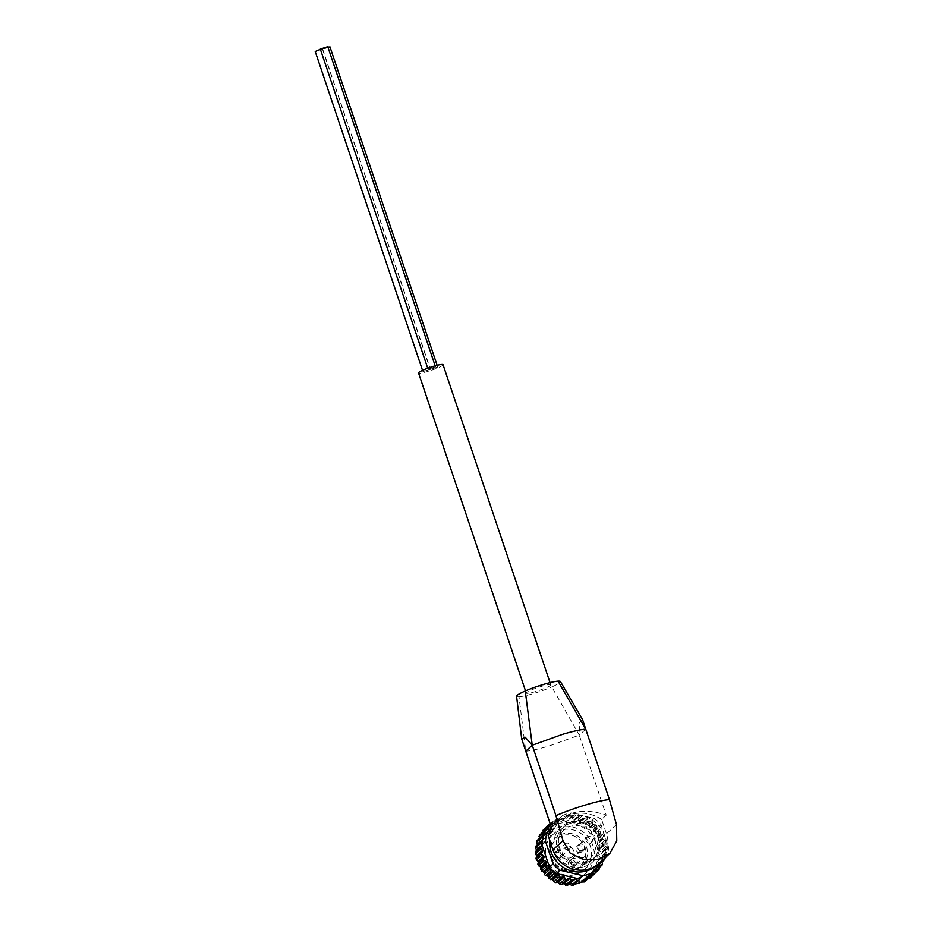 <?xml version="1.0" encoding="UTF-8"?>
<svg xmlns="http://www.w3.org/2000/svg" width="932" height="932" viewBox="0 0 932 932"><rect width="100%" height="100%" fill="white"/><g stroke="black" fill="none" stroke-linecap="round" stroke-linejoin="round"><path stroke-width="0.7" stroke-dasharray="4.66 3.5" d="M516.596 696.355A23.137 2.819 161.4 0 0 518.996 696.775L525.776 751.192A37.536 4.578 161.4 0 0 548.866 746.054L579.273 735.138L606.208 815.162C587.381 808.638 571.782 810.281 559.421 820.102L552.711 831.216M582.558 719.632L579.634 722.615L579.273 735.138L551.779 686.942A23.137 2.819 161.4 0 0 560.458 681.595M599.346 863.079A28.927 27.704 47.2 0 0 606.464 833.814L601.618 819.414L606.208 815.162M601.618 819.414A37.536 35.952 47.2 0 0 556.952 822.385A37.536 35.952 47.2 0 0 551.779 828.432M586.612 862.333A21.774 20.865 47.2 0 0 594.5 857.836A21.774 20.865 47.2 0 0 597.878 831.495A21.774 20.865 47.2 0 0 572.819 821.36A21.774 20.865 47.2 0 0 564.932 825.857A21.774 20.865 47.2 0 0 561.553 852.197A21.774 20.865 47.2 0 0 586.612 862.333M551.558 827.802L562.625 815.5A32.329 30.966 -132.8 0 1 566.819 813.892A32.329 30.966 -132.8 0 1 571.234 812.914L594.185 818.424A32.329 30.966 -132.8 0 1 601.035 824.715L608.619 847.223A32.329 30.966 -132.8 0 1 606.872 856.1L603.284 859.409A32.329 30.966 -132.8 0 0 604.029 856.986L604.623 858.221A1.363 1.305 -132.8 0 1 604.728 858.5M549.612 839.918A28.927 27.704 -132.8 0 1 568.613 816.432A28.927 27.704 -132.8 0 1 601.536 829.305A28.927 27.704 -132.8 0 1 598.356 863.952M562.625 815.5L559.037 818.82A32.329 30.966 -132.8 0 1 559.584 818.564L553.818 823.9A32.329 30.966 47.2 0 1 557.476 822.537A32.329 30.966 47.2 0 1 561.285 821.651L567.972 815.139A1.363 1.305 -132.8 0 1 569.685 815.104L571.398 816.444L565.596 821.803L568.17 820.277L570.034 820.428L572.166 822.339L574.135 821.15L575.953 821.651L576.943 823.643L579.879 823.107L581.603 823.923L582.978 826.521L585.226 826.078L586.776 827.185L587.032 829.445L589.968 829.946L591.307 831.321L591.715 834.268L593.964 834.606L595.035 836.202L594.511 838.427L597.074 839.883L597.831 841.631L597.214 844.555L599.171 845.615L599.614 847.456L598.484 850.217L600.22 851.58L600.313 853.456L598.74 855.133L600.15 857.591L599.905 859.432L597.878 861.634L598.985 863.44L598.402 865.187L596.352 866.224L596.76 868.927L595.863 870.523L593.661 871.187L593.544 873.855L592.356 875.264L589.502 876.115L589.14 878.829M571.234 812.914L567.646 816.234A32.329 30.966 -132.8 0 0 567.04 816.327L561.285 821.651M594.185 818.424L590.597 821.744A32.329 30.966 -132.8 0 1 592.682 823.294A32.329 30.966 -132.8 0 1 594.278 824.68A32.329 30.966 -132.8 0 1 596.969 827.453A32.329 30.966 -132.8 0 1 597.447 828.024L601.035 824.715M608.619 847.223L605.031 850.543A32.329 30.966 -132.8 0 1 604.984 851.266A32.329 30.966 -132.8 0 1 604.484 854.994A32.329 30.966 -132.8 0 1 604.029 856.986L603.68 856.263A0.676 0.652 -132.8 0 1 603.866 855.448L598.064 860.807L603.68 856.263M579.89 878.911L574.135 884.247A32.329 30.966 47.2 0 0 574.555 884.165M571.398 816.444A0.676 0.652 -132.8 0 0 572.236 816.432L573.809 815.057A1.363 1.305 -132.8 0 1 575.673 815.209L577.129 816.84A0.676 0.652 -132.8 0 0 577.968 816.98L579.774 815.931A1.363 1.305 -132.8 0 1 581.603 816.432L582.745 818.273A0.676 0.652 -132.8 0 0 583.548 818.576L585.529 817.888A1.363 1.305 -132.8 0 1 587.242 818.704L588.034 820.719A0.676 0.652 -132.8 0 0 588.779 821.162L590.865 820.859A1.363 1.305 -132.8 0 1 592.414 821.966L592.834 824.086A0.676 0.652 -132.8 0 0 593.486 824.645L595.618 824.738A1.363 1.305 -132.8 0 1 596.946 826.113L596.969 828.245A0.676 0.652 -132.8 0 0 597.517 828.909L597.447 828.024M605.031 850.543L604.705 849.588L598.74 855.133M604.542 849.763A0.676 0.652 -132.8 0 0 604.507 850.613L605.788 852.372A1.363 1.305 -132.8 0 1 605.544 854.213L603.866 855.448M549.962 867.774L549.95 866.981A0.676 0.652 -132.8 0 0 549.402 866.317L549.158 866.259M542.389 845.452A0.676 0.652 -132.8 0 0 542.424 844.613L541.946 843.961M587.894 876.429L603.284 859.409M602.957 860.481L602.154 860.865A0.676 0.652 -132.8 0 0 601.816 861.622L601.839 861.727M600.313 833.068A0.676 0.652 -132.8 0 0 600.732 833.814L602.713 834.676A1.363 1.305 -132.8 0 1 603.482 836.412L602.736 838.381A0.676 0.652 -132.8 0 0 603.004 839.196L604.821 840.396A1.363 1.305 -132.8 0 1 605.264 842.237L604.157 844.008A0.676 0.652 -132.8 0 0 604.286 844.858L605.858 846.361A1.363 1.305 -132.8 0 1 605.951 848.237L604.705 849.588L597.773 828.967L599.614 829.387A1.363 1.305 -132.8 0 1 600.674 830.983L600.313 833.068L594.511 838.427M567.04 816.327L567.833 815.29A1.363 1.305 -132.8 0 1 567.972 815.139M590.597 821.744L567.646 816.234M559.037 818.82L551.383 827.278M550.649 825.076L551.057 825.053A0.676 0.652 -132.8 0 0 551.651 824.482L551.849 822.362A1.363 1.305 -132.8 0 1 553.282 821.22L555.402 821.488A0.676 0.652 -132.8 0 0 556.101 821.034L556.684 819.007A1.363 1.305 -132.8 0 1 558.303 818.156L559.584 818.564M518.996 696.775A23.137 2.819 161.4 0 0 551.779 686.942M550.486 685.37A12.931 1.573 161.4 0 0 550.777 684.834A12.931 1.573 161.4 0 0 539.64 686.931A12.931 1.573 161.4 0 0 526.568 692.546A12.931 1.573 161.4 0 0 526.265 693.082A12.931 1.573 161.4 0 0 537.403 690.985A12.931 1.573 161.4 0 0 550.486 685.37M435.372 366.87L428.044 369.212L435.372 366.87M437.586 367.115L430.258 369.445L437.586 367.115M430.281 369.305L422.953 371.635L430.281 369.305M443.05 364.727A12.931 1.573 -18.6 0 1 431.295 370.342A12.931 1.573 -18.6 0 1 418.538 372.975M570.885 823.154A21.774 20.865 -132.8 0 1 595.932 833.29A21.774 20.865 -132.8 0 1 592.566 859.63A21.774 20.865 -132.8 0 1 562.462 857.801A21.774 20.865 -132.8 0 1 562.986 827.651A21.774 20.865 -132.8 0 1 570.885 823.154M554.237 871.933L554.086 871.152A0.676 0.652 -132.8 0 0 553.433 870.581L552.641 870.546M542.447 840.233L543.076 839.779A0.676 0.652 -132.8 0 0 543.263 838.951L542.913 838.229M574.135 884.247L579.087 879.948M590.853 874.204L585.051 879.563L584.341 881.963M585.051 879.563L585.75 879.109L585.051 879.563M588.022 879.226L585.75 879.109L590.783 874.461M595.292 870.756L589.502 876.115L595.292 870.721M599.183 868.647L595.117 872.713M598.985 866.515L593.195 871.874L599.02 866.236M599.101 867.739L595.863 870.523L599.09 867.541M601.816 861.622L596.352 866.224L602.154 860.865M601.921 862.018L598.402 865.187L601.909 861.949M605.66 854.131L599.905 859.432L605.544 854.213M567.833 815.29L562.182 820.51L564.035 820.323L565.596 821.803M556.101 821.034L550.299 826.393L551.033 824.226L552.664 823.364L553.818 823.9M556.684 819.007L551.033 824.226L557.033 818.424M550.299 826.393L549.612 826.847L550.299 826.393M551.651 824.482L545.861 829.841L546.21 827.581L547.643 826.439L549.612 826.847L555.402 821.488M548.773 825.204L553.282 821.22M545.861 829.841L545.267 830.412L545.861 829.841M542.599 830.668L545.267 830.412L551.057 825.053M547.119 829.492L542.156 834.082L542.121 831.798M542.156 834.082L541.69 834.757L542.156 834.082M539.325 835.375L541.69 834.757L547.48 829.398M543.799 834.827L539.325 838.963L538.906 836.738M539.325 838.963L538.999 839.72L539.325 838.963M536.983 840.641L544.789 834.361M537.461 844.322L537.275 845.138L537.461 844.322M541.387 841.002L537.275 845.138L543.076 839.779M576.267 878.608A27.226 26.073 47.2 0 0 585.145 833.651A27.226 26.073 47.2 0 0 541.539 846.734A27.226 26.073 47.2 0 0 576.267 878.608M575.883 874.426A23.533 22.543 47.2 0 0 584.411 869.556A23.533 22.543 47.2 0 0 584.981 836.971A23.533 22.543 47.2 0 0 552.455 835.002A23.533 22.543 47.2 0 0 548.797 863.463A23.533 22.543 47.2 0 0 575.883 874.426M584.364 866.574A23.533 22.543 47.2 0 0 592.892 861.716A23.533 22.543 47.2 0 0 593.463 829.131A23.533 22.543 47.2 0 0 560.936 827.15A23.533 22.543 47.2 0 0 557.289 855.623A23.533 22.543 47.2 0 0 584.364 866.574M583.024 862.589A19.292 18.477 47.2 0 0 590.014 858.605A19.292 18.477 47.2 0 0 590.48 831.892A19.292 18.477 47.2 0 0 563.813 830.272A19.292 18.477 47.2 0 0 560.819 853.607A19.292 18.477 47.2 0 0 583.024 862.589M570.128 857.848A5.79 5.545 47.2 0 0 572.365 848.644A5.79 5.545 47.2 0 0 563.476 855.145A5.79 5.545 47.2 0 0 570.128 857.848M570.908 860.166A3.658 3.507 -132.8 0 1 574.555 866.294A3.658 3.507 -132.8 0 1 569.021 865.339A3.658 3.507 -132.8 0 1 570.908 860.166M558.443 859.153A3.658 3.507 47.2 0 0 559.852 853.328A3.658 3.507 47.2 0 0 554.237 857.44A3.658 3.507 47.2 0 0 558.443 859.153M580.473 852.535A3.658 3.507 47.2 0 0 581.883 846.722A3.658 3.507 47.2 0 0 576.267 850.834A3.658 3.507 47.2 0 0 580.473 852.535M575.091 865.315A3.658 3.507 47.2 0 0 576.512 859.502A3.658 3.507 47.2 0 0 570.885 863.615A3.658 3.507 47.2 0 0 575.091 865.315M575.009 865.082A3.402 3.262 47.2 0 0 576.326 859.665A3.402 3.262 47.2 0 0 571.095 863.498A3.402 3.262 47.2 0 0 575.009 865.082M583.199 857.51A3.402 3.262 47.2 0 0 584.515 852.093A3.402 3.262 47.2 0 0 579.285 855.926A3.402 3.262 47.2 0 0 583.199 857.51M582.337 850.811A3.658 3.507 47.2 0 0 583.747 844.986A3.658 3.507 47.2 0 0 578.131 849.11A3.658 3.507 47.2 0 0 582.337 850.811M582.255 850.567A3.402 3.262 47.2 0 0 583.572 845.161A3.402 3.262 47.2 0 0 578.341 848.982A3.402 3.262 47.2 0 0 582.255 850.567M590.445 843.006A3.402 3.262 47.2 0 0 591.762 837.588A3.402 3.262 47.2 0 0 586.531 841.421A3.402 3.262 47.2 0 0 590.445 843.006M560.307 857.417A3.658 3.507 47.2 0 0 561.728 851.603A3.658 3.507 47.2 0 0 556.101 855.716A3.658 3.507 47.2 0 0 560.307 857.417M560.225 857.184A3.402 3.262 47.2 0 0 561.542 851.766A3.402 3.262 47.2 0 0 556.311 855.599A3.402 3.262 47.2 0 0 560.225 857.184M568.415 849.611A3.402 3.262 47.2 0 0 569.732 844.194A3.402 3.262 47.2 0 0 564.501 848.027A3.402 3.262 47.2 0 0 568.415 849.611M320.317 49.093L327.645 46.763M315.226 51.528L322.554 49.198L320.398 49.326M327.901 47.089L322.53 49.338L329.858 46.996M590.271 876.231L584.632 881.451M595.105 872.865L589.455 878.084M602.398 863.708L596.76 868.927M604.623 858.221L598.985 863.44M605.788 852.372L600.15 857.591M604.507 850.613L598.717 855.972M605.951 848.237L600.313 853.456M605.858 846.361L600.22 851.58M604.286 844.858L598.484 850.217M604.157 844.008L598.367 849.378M605.264 842.237L599.614 847.456M604.821 840.396L599.171 845.615M603.004 839.196L597.214 844.555M602.736 838.381L596.934 843.74M603.482 836.412L597.831 841.631M602.713 834.676L597.074 839.883M600.732 833.814L594.931 839.184M600.674 830.983L595.035 836.202M599.614 829.387L593.964 834.606M597.517 828.909L591.715 834.268M596.969 828.245L591.179 833.604M596.946 826.113L591.307 831.321M595.618 824.738L589.968 829.946M593.486 824.645L587.696 830.004M592.834 824.086L587.032 829.445M592.414 821.966L586.776 827.185M590.865 820.859L585.226 826.078M588.779 821.162L582.978 826.521M588.034 820.719L582.244 826.078M587.242 818.704L581.603 823.923M585.529 817.888L579.879 823.107M583.548 818.576L577.747 823.935M582.745 818.273L576.943 823.643M581.603 816.432L575.953 821.651M579.774 815.931L574.135 821.15M577.968 816.98L572.166 822.339M577.129 816.84L571.328 822.199M575.673 815.209L570.034 820.428M573.809 815.057L568.17 820.277M572.236 816.432L566.446 821.791M569.685 815.104L564.035 820.323M558.303 818.156L552.664 823.364M551.849 822.362L550.23 823.853M548.948 825.181L543.298 830.4M545.441 829.911L539.803 835.13M542.902 835.247L537.251 840.466M543.263 838.951L542.587 839.581M557.825 823.806A31.036 29.731 -132.8 0 1 597.424 860.143A31.036 29.731 -132.8 0 1 547.713 875.055A31.036 29.731 -132.8 0 1 557.825 823.806M585.739 729.162L579.273 735.138M616.483 824.564L606.464 833.814M574.695 870.29A19.292 18.477 47.2 0 0 581.685 866.306A19.292 18.477 47.2 0 0 582.15 839.592A19.292 18.477 47.2 0 0 555.484 837.973A19.292 18.477 47.2 0 0 552.49 861.308A19.292 18.477 47.2 0 0 574.695 870.29M573.972 869.276A17.929 17.172 47.2 0 0 579.821 839.65A17.929 17.172 47.2 0 0 551.092 848.271A17.929 17.172 47.2 0 0 573.972 869.276M556.952 822.385L559.421 820.102M550.777 684.834L550.031 682.62M526.265 693.082L525.52 690.868M564.932 825.857L562.986 827.651M594.5 857.836L592.566 859.63M591.028 873.913L585.226 879.284M595.49 870.337L589.688 875.707M595.024 873.191L593.218 874.857M599.194 865.979L593.381 871.338M601.99 860.97L596.189 866.341M603.808 855.494L598.006 860.853M555.915 821.325L550.113 826.684M552.257 821.546L550.125 823.515M551.453 824.89L545.651 830.261M547.76 829.247L541.958 834.618M544.952 834.257L539.15 839.616M543.135 839.732L537.333 845.091M584.411 869.556L592.892 861.716M552.455 835.002L560.936 827.15M563.813 830.272L555.484 837.973C540.677 850.066 556.59 876.93 574.66 870.313L581.685 866.306L590.014 858.605M572.225 856.648A5.79 5.79 0 0 0 572.551 848.469A5.79 5.79 0 0 0 564.373 848.155M574.555 866.294L576.419 864.57M569.58 860.923L571.456 859.188M576.244 864.372L584.434 856.811M571.631 859.386L579.809 851.813M581.801 851.778L583.665 850.054M576.826 846.407L578.69 844.683M583.49 849.868L591.68 842.295M578.865 844.87L587.055 837.309M559.771 858.395L561.635 856.671M554.796 853.025L556.672 851.289M561.46 856.473L569.65 848.912M556.835 851.487L565.025 843.914M427.73 368.257L428.044 369.212M435.174 365.845L435.465 366.707M422.522 370.365L422.953 371.635M322.635 49.035L430.374 369.142M322.53 49.338L430.258 369.445M437.131 365.332L437.679 366.952"/><path stroke-width="1.4" d="M560.458 681.595A23.137 2.819 161.4 0 0 560.423 681.513A23.137 2.819 161.4 0 0 558.058 681.141L585.739 729.162L609.435 799.586A37.536 4.578 161.4 0 0 555.938 815.64L562.975 840.617L552.967 849.868A28.927 27.704 47.2 0 0 599.346 863.079L609.679 853.537M582.558 719.632L585.739 729.162A37.536 4.578 161.4 0 0 562.648 734.299L532.242 745.216L555.938 815.64M525.776 751.192L521.745 738.994L525.264 737.259L532.242 745.216L525.776 751.192L552.711 831.216L548.121 835.468A37.536 35.952 47.2 0 1 551.779 828.432M558.058 681.141A23.137 2.819 161.4 0 0 525.264 690.973L532.242 745.216M525.264 690.973A23.137 2.819 161.4 0 0 516.573 696.262A23.137 2.819 161.4 0 0 516.596 696.355M562.975 840.617L570.209 853.153L583.292 859.502L597.96 859.421L609.936 853.293L616.774 840.885L616.483 824.564L609.435 799.586M552.967 849.868L548.121 835.468M598.356 863.952A28.927 27.704 -132.8 0 1 566.19 868.997A28.927 27.704 -132.8 0 1 549.612 839.918M606.872 856.1L591.482 873.109A32.329 30.966 -132.8 0 1 582.884 875.684L559.922 870.185A32.329 30.966 -132.8 0 1 553.072 863.894L545.5 841.375A32.329 30.966 -132.8 0 1 547.247 832.509L551.558 827.802M545.5 841.375L541.911 844.695A32.329 30.966 -132.8 0 1 541.946 843.961A32.329 30.966 -132.8 0 1 542.447 840.233A32.329 30.966 -132.8 0 1 542.913 838.229A32.329 30.966 -132.8 0 1 543.659 835.829L547.247 832.509M553.072 863.894L549.484 867.214A32.329 30.966 -132.8 0 0 549.962 867.774A32.329 30.966 -132.8 0 0 552.641 870.546L551.301 870.5A1.363 1.305 -132.8 0 1 549.973 869.113L549.962 867.774M559.922 870.185L556.334 873.505A32.329 30.966 -132.8 0 1 554.237 871.933A32.329 30.966 -132.8 0 1 552.641 870.546M591.482 873.109L587.894 876.429A32.329 30.966 -132.8 0 1 587.346 876.674L581.591 881.998A32.329 30.966 47.2 0 1 574.555 884.165M582.884 875.684L579.296 879.004A32.329 30.966 -132.8 0 0 579.89 878.911L579.087 879.948A1.363 1.305 -132.8 0 1 577.234 880.146L575.522 878.806L567.46 885.4L563.149 883.618L561.495 884.526L559.678 884.025L558.385 882.313L555.752 882.569L554.027 881.742L552.35 879.435L550.404 879.598L547.632 875.94L545.663 875.707L544.335 874.332L544.148 872.34L541.667 871.047L540.397 866.772L538.568 865.77L538.125 861.389L536.471 860.05L536.028 858.209L536.855 855.727L535.434 854.085L535.329 852.209L536.634 849.972L535.504 848.073L535.655 846.303L541.282 841.095A1.363 1.305 -132.8 0 1 541.387 841.002L542.447 840.233M541.911 844.695L549.484 867.214M604.728 858.5A1.363 1.305 -132.8 0 1 604.041 859.98L602.957 860.481M601.839 861.727L602.398 863.708A1.363 1.305 -132.8 0 1 601.501 865.315L599.462 865.828A0.676 0.652 -132.8 0 0 598.985 866.515L599.183 868.647A1.363 1.305 -132.8 0 1 598.006 870.045L595.886 870.173A0.676 0.652 -132.8 0 0 595.292 870.756L595.105 872.865A1.363 1.305 -132.8 0 1 593.672 874.018L591.552 873.75A0.676 0.652 -132.8 0 0 590.853 874.204L590.271 876.231A1.363 1.305 -132.8 0 1 588.64 877.082L587.346 876.674M542.913 838.229L542.308 837.006A1.363 1.305 -132.8 0 1 542.902 835.247L544.789 834.361A0.676 0.652 -132.8 0 0 545.127 833.592L544.544 831.519A1.363 1.305 -132.8 0 1 545.441 829.911L547.48 829.398A0.676 0.652 -132.8 0 0 547.958 828.711L547.76 826.579A1.363 1.305 -132.8 0 1 548.948 825.181L550.649 825.076M551.383 827.278L543.659 835.829M541.946 843.961L541.143 842.854A1.363 1.305 -132.8 0 1 541.282 841.095M549.158 866.259L547.317 865.84A1.363 1.305 -132.8 0 1 546.245 864.244L546.618 862.158L540.816 867.517M546.618 862.158A0.676 0.652 -132.8 0 0 546.199 861.413L544.218 860.551A1.363 1.305 -132.8 0 1 543.449 858.803L544.195 856.846A0.676 0.652 -132.8 0 0 543.915 856.03L542.109 854.83A1.363 1.305 -132.8 0 1 541.667 852.99L542.774 851.207A0.676 0.652 -132.8 0 0 542.645 850.368L541.073 848.866A1.363 1.305 -132.8 0 1 540.979 846.99L542.226 845.639M556.334 873.505L579.296 879.004M575.522 878.806A0.676 0.652 -132.8 0 0 574.683 878.806L573.11 880.181A1.363 1.305 -132.8 0 1 571.234 880.029L569.79 878.41A0.676 0.652 -132.8 0 0 568.951 878.259L567.145 879.307A1.363 1.305 -132.8 0 1 565.316 878.806L564.175 876.954A0.676 0.652 -132.8 0 0 563.371 876.663L561.39 877.35A1.363 1.305 -132.8 0 1 559.678 876.523L558.885 874.507A0.676 0.652 -132.8 0 0 558.14 874.076L556.055 874.379A1.363 1.305 -132.8 0 1 554.505 873.261L554.237 871.933M525.52 690.868L418.538 372.975A12.931 1.573 -18.6 0 1 418.829 372.439A12.931 1.573 -18.6 0 1 431.912 366.824A12.931 1.573 -18.6 0 1 443.05 364.727L550.031 682.62M584.632 881.451L581.591 881.998M589.455 878.084L593.672 874.018M547.76 826.579L543.298 830.4M544.544 831.519L538.906 836.738L539.803 835.13M542.587 839.581L537.461 844.322L536.669 842.225L537.251 840.466M578.947 880.099L573.331 885.295L571.596 885.365L569.72 884.165M327.645 46.763L320.317 49.093L427.73 368.257M320.398 49.326L315.226 51.528L422.522 370.365M329.858 46.996L327.901 47.089M588.64 877.082L583.001 882.301M591.552 873.75L590.783 874.461M595.886 870.173L595.292 870.721M598.006 870.045L595.117 872.713M601.501 865.315L599.09 867.541M604.041 859.98L601.909 861.949M550.23 823.853L548.773 825.204M547.958 828.711L547.119 829.492M545.127 833.592L543.799 834.827M542.308 837.006L536.669 842.225M541.143 842.854L535.504 848.073M542.005 844.998L536.634 849.972M542.214 845.615L536.599 850.811M540.979 846.99L535.329 852.209M541.073 848.866L535.434 854.085M542.645 850.368L536.855 855.727M542.774 851.207L536.972 856.566M541.667 852.99L536.028 858.209M542.109 854.83L536.471 860.05M543.915 856.03L538.125 861.389M544.195 856.846L538.393 862.205M543.449 858.803L537.811 864.022M544.218 860.551L538.568 865.77M546.199 861.413L540.397 866.772M546.245 864.244L540.607 869.463M547.317 865.84L541.667 871.047M549.239 866.469L543.612 871.676M549.577 867.331L544.148 872.34M549.973 869.113L544.335 874.332M551.301 870.5L545.663 875.707M553.06 870.931L547.632 875.94M553.713 871.49L548.284 876.511M554.505 873.261L548.855 878.48M556.055 874.379L550.404 879.598M558.14 874.076L552.35 879.435M558.885 874.507L553.084 879.866M559.678 876.523L554.027 881.742M561.39 877.35L555.752 882.569M563.371 876.663L557.581 882.022M564.175 876.954L558.385 882.313M565.316 878.806L559.678 884.025M567.145 879.307L561.495 884.526M568.951 878.259L563.149 883.618M569.79 878.41L563.988 883.769M571.234 880.029L565.596 885.249M573.11 880.181L567.46 885.4M574.683 878.806L568.881 884.177M577.234 880.146L571.596 885.365M521.71 738.994L516.584 696.262M582.593 719.621L560.412 681.525M589.921 876.814L584.341 881.963M594.698 873.692L589.14 878.829M598.787 869.707L595.024 873.191M602.049 865.013L599.101 867.739M604.367 859.758L601.921 862.018M550.125 823.515L546.688 826.684M548.156 825.519L542.599 830.668M544.894 830.214L539.325 835.363M542.575 835.468L536.983 840.641M327.738 46.6L435.174 365.845M329.94 46.833L437.131 365.332"/></g></svg>
